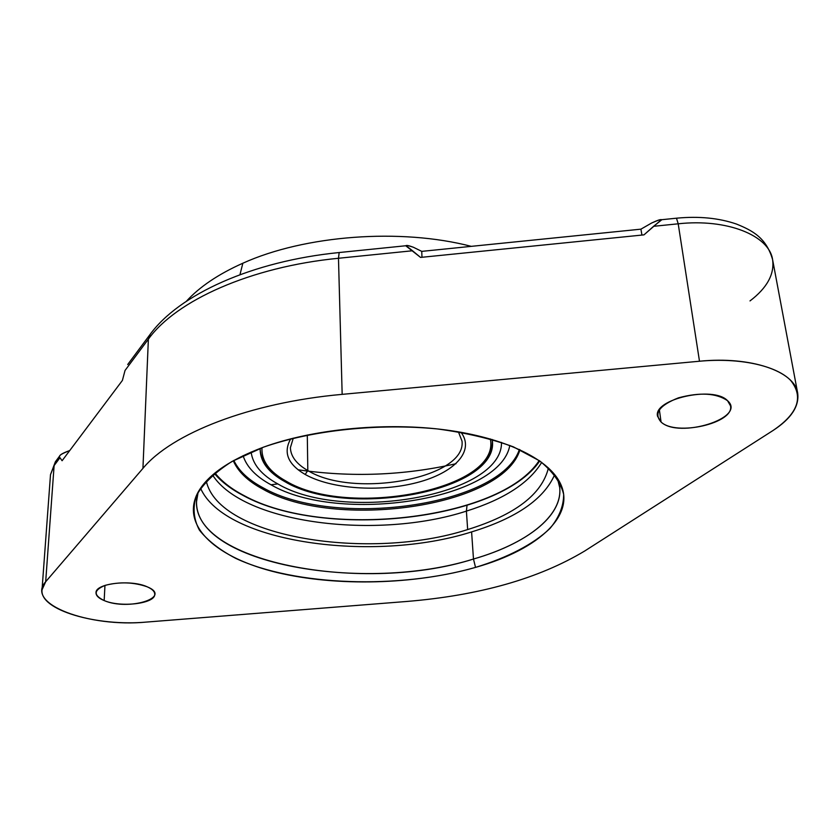 <?xml version="1.0" encoding="UTF-8"?>
<svg xmlns="http://www.w3.org/2000/svg" width="840" height="840" viewBox="0 0 840 840"><rect width="100%" height="100%" fill="white"/><g stroke="black" fill="none" stroke-linecap="round" stroke-linejoin="round"><path stroke-width="1.26" d="M142.936 468.384C171.538 433.681 249.512 402.644 342.163 394.359L699.489 361.231C739.599 357.494 776.36 365.558 790.692 380.447C803.912 396.974 797.99 413.679 772.916 430.574L584.703 551.009C538.587 578.687 479.168 595.518 406.434 601.493L146.57 622.062C89.229 627.69 24.938 604.223 45.675 581.752L142.936 468.384L148.376 339.161C175.959 300.709 250.331 266.878 338.478 258.269L342.163 394.359C249.512 402.644 171.538 433.681 142.936 468.384L148.376 339.161L150.318 334.131L148.376 339.161L125.034 370.461L122.398 380.436L62.097 460.73L59.976 457.727L54.117 465.57L50.505 474.653L55.367 461.79L54.117 465.57L45.675 581.752L142.936 468.384M104.16 600.558C128.51 611.184 173.187 597.303 147.137 586.782C133.613 582.11 119.616 581.626 105.158 585.354C93.566 590.153 93.24 595.224 104.16 600.558C120.792 607.835 155.421 603.624 154.739 594.3C154.749 591.507 152.219 589.008 147.137 586.782C130.904 579.212 95.204 583.443 96.012 592.746C95.991 595.707 98.711 598.311 104.16 600.558L104.958 585.417L104.16 600.558M661.059 422.006C678.92 439.068 747.296 417.827 727.534 400.691C716.3 393.046 699.941 392.091 678.457 397.845C659.369 405.374 653.562 413.427 661.059 422.006C676.011 436.506 734.779 423.15 730.485 405.794L727.534 400.691C713.433 385.413 652.859 399.231 657.552 416.262L661.059 422.006L659.369 409.773L661.059 422.006M475.534 567.389C507.581 557.602 533.579 544.226 550.032 528.37C559.135 517.43 563.672 506.09 563.661 494.372C560.774 482.654 552.783 471.503 539.7 460.919L513.377 446.849C491.474 438.816 466.2 432.852 437.556 428.957C378.409 423.119 312.312 430.164 263.603 447.122L232.019 461.444C215.082 472.259 203.196 483.63 196.382 495.59C192.538 507.528 193.547 519.036 199.395 530.103C207.764 540.666 219.87 550.085 235.736 558.38C295.092 586.089 399.105 589.323 475.534 567.389C539.27 549.497 579.38 513.324 558.191 479.525C543.9 456.33 499.853 436.317 440.664 429.303C381.497 422.352 312.123 429.503 263.603 447.122C228.816 460.194 206.766 475.608 197.442 493.385C180.673 526.88 217.571 558.232 277 572.492C336.767 586.761 414.95 584.692 475.534 567.389L473.477 559.03L471.597 531.909C516.232 518.249 543.932 499.149 554.694 474.611C543.932 499.149 516.232 518.249 471.597 531.909C373.569 563.147 224.553 543.018 200.55 488.219C224.553 543.018 373.569 563.147 471.597 531.909L473.477 559.03C526.008 543.9 562.706 516.411 559.724 487.641L557.382 478.275C570.287 510.017 531.919 542.325 473.477 559.03L475.534 567.389M339.171 252.536L338.478 258.269C250.331 266.878 175.959 300.709 148.376 339.161L125.034 370.461L122.398 380.436L62.097 460.73L59.976 457.727L54.117 465.57L45.675 581.752L42.021 589.817C39.512 610.145 97.02 626.64 146.57 622.062L406.434 601.493C479.168 595.518 538.587 578.687 584.703 551.009L772.916 430.574C791.144 418.74 799.397 406.256 797.675 393.131C794.755 371.269 750.824 356.055 699.489 361.231L678.206 223.808L653.583 226.306L643.986 234.864L420.556 257.418L412.524 250.761L338.478 258.269L339.171 252.536M413.332 247.233L421.743 251.37L640.92 229.163L651.641 223.01L640.92 229.163L421.743 251.37L413.332 247.233C408.818 245.574 406.445 245.091 406.193 245.763L412.524 250.761L338.478 258.269L342.163 394.359L699.489 361.231L678.206 223.808L653.583 226.306L661.448 220.038C661.994 218.894 658.728 219.881 651.641 223.01C657.583 220.238 660.786 219.177 661.248 219.817L643.986 234.864L420.556 257.418L406.067 246.026C405.479 245.007 407.894 245.406 413.332 247.233M307.766 471.135L298.116 469.77C351.12 477.53 403.746 475.514 456.005 463.712M421.974 257.271L421.743 251.37L421.974 257.271M641.918 235.074L640.92 229.163L641.918 235.074M676.484 218.201L678.206 223.808L676.484 218.201M750.005 300.919C767.099 287.889 774.627 274.113 772.59 259.591C769.157 235.4 726.925 218.421 678.206 223.808C726.925 218.421 769.157 235.4 772.59 259.591C766.311 237.835 752.598 230.58 736.418 224.039C718.841 218.012 698.933 216.059 676.673 218.179L660.912 219.786M59.976 457.727C58.002 455.942 61.257 453.548 69.752 450.544C63.452 453.054 60.207 454.724 60.029 455.553M239.957 274.691L242.844 263.225C304.71 235.2 400.575 227.923 471.272 246.351C400.575 227.923 304.71 235.2 242.844 263.225L239.957 274.691M186.375 301.266C199.553 286.839 218.369 274.155 242.844 263.225C218.369 274.155 199.553 286.839 186.375 301.266M293.286 438.165L290.388 447.689C290.735 456.445 296.541 464.058 307.808 470.536L307.293 434.994L307.808 470.536C353.01 498.813 466.715 478.411 462.011 441.094L458.399 431.823M290.388 447.689C290.735 456.445 296.541 464.058 307.808 470.536L305.183 474.464C331.023 489.017 379.407 492.366 416.714 482.654C454.125 473.099 475.304 451.08 460.971 432.264C475.304 451.08 454.125 473.099 416.714 482.654C379.407 492.366 331.023 489.017 305.183 474.464L307.808 470.536C353.01 498.813 466.715 478.411 462.011 441.094M305.183 474.464C287.816 464.289 282.996 452.403 290.745 438.806C282.996 452.403 287.816 464.289 305.183 474.464M286.01 481.089C348.117 518.679 501.249 489.741 490.329 438.931C501.249 489.741 348.117 518.679 286.01 481.089L285.117 480.995L286.01 481.089C269.272 471.765 261.272 460.635 261.996 447.709C261.272 460.635 269.272 471.765 286.01 481.089M284.697 481.541L284.687 480.764L284.697 481.541C346.584 518.816 498.341 491.631 492.334 441L492.167 439.467C501.522 490.749 347.382 519.372 284.697 481.541C268.034 472.28 259.865 461.223 260.201 448.382L260.148 449.915C260.579 462.157 268.758 472.7 284.697 481.541M277.809 483.913C343.529 522.974 502.656 495.999 501.491 442.407C502.656 495.999 343.529 522.974 277.809 483.913L271.005 484.775L277.809 483.913C261.566 474.999 252.672 464.373 251.129 452.025C252.672 464.373 261.566 474.999 277.809 483.913M509.786 445.421C500.315 500.294 338.993 524.58 271.005 484.775C255.938 476.584 246.624 466.882 243.085 455.658C246.624 466.882 255.938 476.584 271.005 484.775C338.993 524.58 500.315 500.294 509.786 445.421M262.784 487.62C334.394 528.78 500.567 506.247 519.383 449.463C500.567 506.247 334.394 528.78 262.784 487.62L262.784 489.101C335.034 530.618 503.255 507.171 519.96 449.726C503.255 507.171 335.034 530.618 262.784 489.101L262.784 487.62C248.43 479.913 238.77 470.852 233.825 460.425C238.77 470.852 248.43 479.913 262.784 487.62M233.279 460.73C237.993 471.629 247.832 481.089 262.784 489.101C247.832 481.089 237.993 471.629 233.279 460.73M244.031 495.579C324.082 539.69 500.346 520.643 539.175 460.541C500.346 520.643 324.082 539.69 244.031 495.579L243.201 495.495L244.031 495.579C231.483 489.027 221.791 481.499 214.956 473.004C221.791 481.499 231.483 489.027 244.031 495.579M467.019 505.449L466.399 511.119C504 499.328 529.095 483.084 541.706 462.368C529.095 483.084 504 499.328 466.399 511.119L467.019 505.449M212.562 475.01C243.653 523.824 377.454 540.047 466.399 511.119C377.454 540.047 243.653 523.824 212.562 475.01M467.659 529.557L466.399 511.119L467.659 529.557C515.057 514.878 541.978 494.33 548.425 467.933C541.978 494.33 515.057 514.878 467.659 529.557C369.631 561.246 218.463 537.705 206.293 481.068C218.463 537.705 369.631 561.246 467.659 529.557M198.156 492.072L196.539 501.596C194.817 564.323 364.602 593.229 473.477 559.03C358.533 595.665 177.061 559.839 198.156 492.072M406.392 245.69L338.982 252.556C252.515 261.177 178.889 294.273 149.646 335.034L127.712 364.518M59.661 456.015L55.367 461.79L50.505 474.653L42.021 589.817M772.59 259.591L797.675 393.131M285.274 481.089C346.973 517.755 496.209 492.114 492.261 440.244M285.117 480.995C269.346 472.28 261.03 461.675 260.159 449.159M539.752 460.95C498.635 521.325 323.841 539.563 243.348 495.579M243.201 495.495C230.99 489.122 221.382 481.772 214.4 473.456"/></g></svg>

